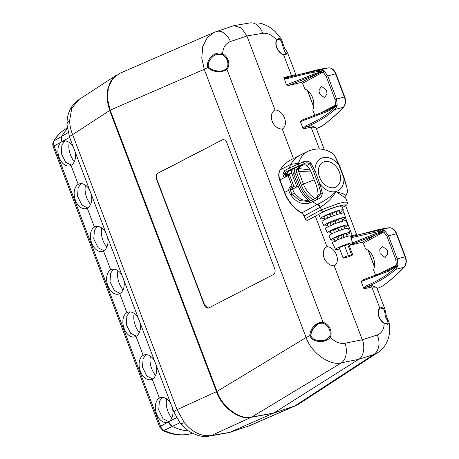 <?xml version="1.0" encoding="UTF-8"?>
<svg xmlns="http://www.w3.org/2000/svg" width="459" height="459" viewBox="0 0 459 459"><rect width="100%" height="100%" fill="white"/><g stroke="black" fill="none" stroke-linecap="round" stroke-linejoin="round"><path stroke-width="0.69" d="M67.353 128.836A56.79 41.058 61.9 0 0 62.097 135.887A6.799 4.917 61.9 0 0 61.982 141.607A12.806 8.216 -105 0 0 61.827 141.699A12.806 8.216 -105 0 0 58.89 156.714A12.806 8.216 -105 0 0 69.814 165.865A12.806 8.216 -105 0 0 71.013 165.378L78.225 184.357A12.806 8.216 -105 0 0 75.087 199.332A12.806 8.216 -105 0 0 86.051 208.615A12.806 8.216 -105 0 0 87.256 208.128L94.462 227.107A12.806 8.216 -105 0 0 91.324 242.082A12.806 8.216 -105 0 0 102.294 251.366A12.806 8.216 -105 0 0 103.493 250.878L110.705 269.858A12.806 8.216 -105 0 0 107.567 284.832A12.806 8.216 -105 0 0 118.531 294.116A12.806 8.216 -105 0 0 119.736 293.628L126.942 312.608A12.806 8.216 -105 0 0 123.804 327.583A12.806 8.216 -105 0 0 134.774 336.866A12.806 8.216 -105 0 0 135.973 336.378L143.179 355.358A12.806 8.216 -105 0 0 140.041 370.333A12.806 8.216 -105 0 0 151.011 379.616A12.806 8.216 -105 0 0 152.21 379.128L159.422 398.108A12.806 8.216 -105 0 0 156.284 413.083A12.806 8.216 -105 0 0 167.248 422.366A12.806 8.216 -105 0 0 168.292 421.964A12.806 8.216 -105 0 0 168.453 421.878A6.799 4.917 61.9 0 0 172.504 426.537A56.79 41.058 61.9 0 0 188.483 430.944M162.641 397.287L162.182 397.402M130.161 311.787L129.708 311.902M81.444 183.537L80.991 183.652M65.207 140.787L61.982 141.607C61.208 139.421 61.242 137.516 62.103 135.887A56.824 41.08 -118.1 0 1 67.358 128.864M171.758 418.183A19.496 14.097 -118.1 0 1 166.686 398.923M155.521 375.433A19.496 14.097 -118.1 0 1 150.443 356.173M139.284 332.683A19.496 14.097 -118.1 0 1 134.206 313.422M106.804 247.183A19.496 14.097 -118.1 0 1 101.726 227.922M123.041 289.933A19.496 14.097 -118.1 0 1 117.969 270.672M74.324 161.683A19.496 14.097 -118.1 0 1 69.246 142.422M90.566 204.433A19.496 14.097 -118.1 0 1 85.489 185.172M71.38 165.171L65.654 162.279L61.294 153.478L61.913 144.849L65.012 140.902M87.617 207.921L81.891 205.03L77.537 196.228L78.156 187.599L81.249 183.652M103.86 250.671L98.134 247.78L93.774 238.978L94.393 230.349L97.486 226.402M120.097 293.421L114.371 290.53L110.011 281.728L110.63 273.099L113.729 269.152M136.334 336.172L130.608 333.28L126.254 324.479L126.873 315.849L129.966 311.902M152.577 378.922L146.851 376.03L142.491 367.229L143.11 358.594L146.203 354.652M168.814 421.672L163.088 418.78L158.728 409.979L159.353 401.344L162.446 397.402M63.772 141.906L65.471 140.93M97.681 226.287L97.228 226.402M146.398 354.537L145.945 354.652M113.924 269.037L113.465 269.152M319.556 177.151A13.977 10.104 61.9 0 0 334.399 187.582A13.977 10.104 61.9 0 0 339.396 172.073A13.977 10.104 61.9 0 0 324.547 161.643A13.977 10.104 61.9 0 0 319.556 177.151M307.949 151.298L301.758 154.264A46.72 33.777 61.9 0 0 300.949 154.666A46.72 33.777 61.9 0 0 290.719 164.391A11.515 8.325 61.9 0 0 289.543 167.925L303.405 161.861C306.251 160.656 308.746 161.057 310.886 163.071L315.035 170.949L313.543 171.517L309.831 163.852C308.115 162.641 306.251 162.555 304.231 163.593L290.656 169.491L289.543 168.017M307.639 151.453A30.713 22.204 61.9 0 0 307.605 151.47A30.713 22.204 61.9 0 0 298.551 163.278A30.713 22.204 61.9 0 0 298.321 164.161M303.405 161.861L304.231 163.593L299.354 166.273L302.079 165.51C303.531 164.592 305.132 164.563 306.882 165.418C309.538 168.401 311.523 172.039 312.849 176.336L315.132 182.349C316.962 186.343 317.944 190.519 318.07 194.868C317.399 196.825 316.268 198.104 314.685 198.701M290.656 169.491L285.641 172.223L284.546 173.846A10.471 7.573 61.9 0 0 284.712 174.977L285.624 175.705L289.176 173.892A10.414 7.528 61.9 0 0 289.537 174.965L293.892 186.411L290.415 188.31L292.853 187.685L292.567 189.114L290.117 189.745A29.743 21.504 61.9 0 0 292.016 193.991L299.446 200.531L308.505 201.512L309.722 201.094M335.185 156.852A1.136 0.384 146.3 0 1 335.368 156.932L339.19 164.827L338.817 164.861L335.185 156.852C334.02 154.591 333.423 153.696 333.395 154.184M346.608 186.922L343.917 178.276L344.284 178.241L346.734 186.842L347.618 191.558L345.851 195.97L343.2 193.778L335.908 191.541C332.546 197.674 327.359 202.895 320.348 207.204L321.357 209.855L337.807 203.698L344.164 202.172L347.274 202.178L345.77 198.231L335.908 191.541A18.245 13.191 61.9 0 0 343.917 178.276L338.817 164.861A18.245 13.191 61.9 0 0 323.044 157.678A18.245 13.191 61.9 0 0 315.035 170.949L320.13 184.363L322.31 193.141C322.08 196.154 320.514 198.196 317.617 199.275L310.049 202.861C302.619 205.167 296.135 202.459 290.599 194.725L294.5 193.359L301.202 199.545L309.67 201.105M294.5 193.359A26.289 19.008 -118.1 0 1 292.567 189.114M301.437 212.919A1.136 0.528 -61.3 0 0 301.81 212.878L304.317 215.885L304.053 216.08C303.043 214.089 302.171 213.033 301.437 212.919C293.749 208.495 288.091 201.719 284.46 192.585L284.712 192.39A30.931 22.359 61.9 0 0 301.81 212.878L317.657 204.301C325.115 200.6 331.197 196.349 335.908 191.541A18.245 13.191 61.9 0 1 320.13 184.363L318.644 184.937L313.543 171.517M299.354 166.273L293.301 168.769L288.091 171.591L287.225 173.158A7.023 5.078 61.9 0 0 287.259 174.328L284.712 174.977A1.136 0.304 168.9 0 0 283.157 175.309A11.607 8.388 -118.1 0 1 282.968 174.053L284.351 170.759L289.543 167.925M285.624 175.705A1.136 0.815 62.8 0 0 285.498 175.757L289.136 173.898L288.04 175.51L285.217 176.962C284.224 177.226 283.536 176.675 283.157 175.309M300.949 154.666L290.518 160.059A46.87 33.886 61.9 0 0 280.26 169.813L290.719 164.391L298.551 163.278M298.293 164.253L299.423 165.837M342.414 207.451L344.686 206.194C346.786 204.525 345.122 204.416 339.7 205.867C334.714 207.078 329.401 208.971 323.767 211.547L320.376 213.412C324.37 211.1 334.944 206.969 339.7 205.867L342.403 207.416M293.892 186.411L296.451 185.757M289.176 173.892L291.763 173.227M317.657 204.301A4.533 3.19 -124.7 0 1 320.348 207.204L304.317 215.885L305.35 218.604L306.388 219.97L307.76 220.291A1.136 0.769 -104.4 0 0 307.76 220.291A1.136 0.769 -104.4 0 1 307.633 220.343A1.136 0.769 -104.4 0 0 307.668 220.331L307.668 220.331A1.136 0.769 -104.4 0 0 307.788 220.286L308.31 220.004M310.049 202.861A1.136 0.803 -117.1 0 1 309.509 201.845A1.136 0.803 -117.1 0 1 309.871 201.008A1.136 0.803 -117.1 0 1 309.991 200.962L317.909 197.278L321.019 193.308L318.644 184.937M310.886 163.071A1.136 0.379 146.1 0 0 309.831 163.852L306.882 165.418M322.31 193.141L321.019 193.308L318.07 194.868M317.617 199.275L317.158 197.622M288.091 171.591L285.641 172.223A1.136 0.803 -118.5 0 1 284.729 171.844A1.136 0.803 -118.5 0 1 284.351 170.759M287.225 173.158L284.546 173.846A1.136 0.384 174.1 0 0 282.968 174.053M293.886 186.411L291.999 185.941L288.045 175.539A11.544 8.348 -118.1 0 1 288.04 175.51M343.877 257.401A3.402 0.407 159.2 0 0 343.114 257.992A3.402 0.407 159.2 0 0 344.221 257.889L347.44 257.063A3.402 0.407 159.2 0 0 350.906 255.829A3.402 0.407 159.2 0 0 352.69 254.751A3.402 0.407 159.2 0 0 351.583 254.854L348.364 255.674A3.402 0.407 159.2 0 0 343.877 257.401M352.69 254.751L348.851 244.653A3.402 0.407 159.2 0 0 347.75 244.756L344.531 245.576A3.402 0.407 159.2 0 0 340.044 247.303A3.402 0.407 159.2 0 0 339.276 247.889L343.114 257.992M328.575 227.073L327.147 223.981A9.008 1.079 -20.8 0 1 328.323 223.292A9.008 1.079 -20.8 0 1 329.906 222.506L332.689 221.795A3.402 0.407 -20.8 0 1 335.179 220.963L338.421 219.236A9.008 1.079 -20.8 0 1 341.639 218.409L342.638 221.674M331.909 234.302L330.48 231.204A8.273 0.993 -20.8 0 1 331.639 230.527A8.273 0.993 -20.8 0 1 333.245 229.729L335.483 229.156A3.402 0.407 -20.8 0 1 337.973 228.33L340.756 226.844A8.273 0.993 -20.8 0 1 343.975 226.023L344.973 229.282M335.248 241.526L333.819 238.428A7.545 0.907 -20.8 0 1 334.955 237.756A7.545 0.907 -20.8 0 1 336.585 236.953L338.283 236.517A3.402 0.407 -20.8 0 1 340.773 235.691L343.085 234.457A7.545 0.907 -20.8 0 1 346.304 233.631L347.302 236.896M325.242 219.85L323.813 216.751A9.737 1.17 -20.8 0 1 325.006 216.063A9.737 1.17 -20.8 0 1 326.579 215.277L329.889 214.428A3.402 0.407 159.2 0 1 332.379 213.601L336.08 211.628A9.737 1.17 -20.8 0 1 339.299 210.801L340.303 214.066M340.165 212.305A12.244 1.469 159.2 0 0 340.607 212.069A12.244 1.469 159.2 0 0 343.361 209.947A12.244 1.469 159.2 0 0 335.649 211.415A12.244 1.469 159.2 0 0 323.228 216.516A12.244 1.469 159.2 0 0 320.474 218.639A12.244 1.469 159.2 0 0 324.507 218.26M346.947 234.819A10.046 1.205 159.2 0 0 347.446 234.555A10.046 1.205 159.2 0 0 349.706 232.828A10.046 1.205 159.2 0 0 343.424 234.004A10.046 1.205 159.2 0 0 333.177 238.21A10.046 1.205 159.2 0 0 330.922 239.965A10.046 1.205 159.2 0 0 334.364 239.604M349.706 232.828L348.501 228.473A10.465 1.257 159.2 0 0 341.955 229.701A10.465 1.257 159.2 0 0 331.278 234.079A10.465 1.257 159.2 0 0 328.931 235.903L330.922 239.965M349.11 245.324A9.065 1.09 159.2 0 0 350.504 244.624A9.065 1.09 159.2 0 0 352.546 243.063A9.065 1.09 159.2 0 0 346.878 244.125A9.065 1.09 159.2 0 0 337.629 247.917A9.065 1.09 159.2 0 0 335.592 249.501A9.065 1.09 159.2 0 0 339.666 248.91M352.546 243.063L350.613 236.092A9.737 1.17 159.2 0 0 344.525 237.234A9.737 1.17 159.2 0 0 334.594 241.308A9.737 1.17 159.2 0 0 332.414 243.006L335.592 249.501M344.686 227.308A10.781 1.291 159.2 0 0 345.162 227.062A10.781 1.291 159.2 0 0 347.595 225.208A10.781 1.291 159.2 0 0 340.853 226.471A10.781 1.291 159.2 0 0 329.86 230.98A10.781 1.291 159.2 0 0 327.439 232.862A10.781 1.291 159.2 0 0 331.071 232.489M347.595 225.208L346.384 220.848A11.2 1.343 159.2 0 0 339.385 222.162A11.2 1.343 159.2 0 0 327.961 226.849A11.2 1.343 159.2 0 0 325.454 228.8L327.439 232.862M342.425 219.804A11.509 1.383 159.2 0 0 342.884 219.563A11.509 1.383 159.2 0 0 345.478 217.583A11.509 1.383 159.2 0 0 338.283 218.932A11.509 1.383 159.2 0 0 326.544 223.751A11.509 1.383 159.2 0 0 323.962 225.759A11.509 1.383 159.2 0 0 327.789 225.375M345.478 217.583L344.273 213.228A11.928 1.429 159.2 0 0 336.814 214.623A11.928 1.429 159.2 0 0 324.651 219.614A11.928 1.429 159.2 0 0 321.971 221.697L323.962 225.759M69.613 120.711C69.768 125.318 70.766 129.96 72.614 134.636A15.87 1.905 159.2 0 0 69.533 137.121L66.962 124.515C66.928 113.384 70.915 105.082 78.919 99.609L71.788 108.29L69.613 120.711A15.87 6.598 178.2 0 0 66.962 124.515M78.919 99.603L116.46 75.144L110.694 81.111L107.372 89.998L107.148 100.389L109.678 110.481L72.614 134.636L177.082 409.646L184.294 422.613C192.591 432.476 201.61 436.773 211.347 435.516A15.87 11.274 80.3 0 1 209.533 436.05L209.533 436.05C203.291 437.473 196.182 435.7 188.196 430.743L180.307 423.244L174.001 412.136L69.533 137.121M282.245 129.025A10.408 7.883 -118.9 0 1 272.176 121.228A10.408 7.883 -118.9 0 1 275.004 109.971A10.408 7.143 -117.3 0 1 284.523 118.066A10.408 7.143 -117.3 0 1 282.245 129.025L293.456 158.539M334.192 265.778A10.408 7.883 -118.9 0 1 324.117 257.975A10.408 7.883 -118.9 0 1 326.951 246.724A10.408 7.143 -117.3 0 1 336.47 254.82A10.408 7.143 -117.3 0 1 334.192 265.778L362.294 339.769C365.358 346.614 363.442 357.068 358.72 359.334L341.485 362.799C330.038 366.23 311.139 352.724 306.119 337.52L204.238 69.315L201.782 58.115L202.706 46.772L207.238 37.644L214.451 32.216M375.605 275.406L373.528 269.938C374.963 266.094 374.877 261.928 373.282 257.436C371.503 253.041 368.921 250.195 365.536 248.904L363.35 243.138L362.18 242.272L349.345 245.381L375.577 234.956A1.136 0.511 -114.8 0 1 374.647 233.975L382.393 231.382L380.241 231.147L351.066 237.728M314.868 115.513L312.791 110.051C314.226 106.201 314.14 102.036 312.545 97.543C310.766 93.148 308.184 90.303 304.799 89.012L302.613 83.251L301.443 82.385L288.608 85.494L286.456 84.875L283.846 77.542L287.472 77.594L299.222 74.484L319.986 69.992L322.488 70.233L324.088 70.898L327.72 75.81L336.51 98.955L337.204 105.427L334.99 109.477C327.21 116.414 317.622 122.232 306.21 126.931L311.311 125.743L315.935 127.533M387.298 250L382.284 246.299L379.713 249.839L380.184 253.775L385.141 257.493L387.763 253.97L387.298 250M326.561 90.107L321.547 86.407L318.976 89.947L319.447 93.883L324.404 97.601L327.026 94.078L326.561 90.107M223.401 70.566L226.132 68.97C228.048 66.739 228.404 63.876 227.199 60.364C226.138 57.702 224.445 55.751 222.127 54.518L216.642 54.328L215.024 55.04C211.312 56.968 206.59 63.394 208.816 67.18L208.696 67.353M226.132 68.97A0.683 0.43 43.8 0 1 226.93 69.28C222.638 72.947 212.299 72.447 207.921 67.553A15.87 1.905 159.2 0 0 204.238 69.315L110.183 110.154L107.538 99.041L108.284 87.772L112.673 78.701L119.592 73.4L214.238 32.302L233.901 25.652L241.394 28.005L246.902 35.98L275.004 109.971M379.691 308.58A0.683 0.476 -137.8 0 0 379.782 308.511L379.782 308.511A0.683 0.476 -137.8 0 0 379.713 307.828L384.883 309.022L386.375 316.159L385.262 316.521C385.003 310.898 383.764 307.874 381.549 307.45L379.937 308.328M325.201 340.113L326.63 339.505L329.396 336.895C330.434 334.754 330.463 332.345 329.493 329.66C328.059 326.211 325.787 324.048 322.694 323.17L319.424 323.354L317.938 323.997L312.906 328.77L310.548 335.265M278.768 38.424L278.12 38.613L276.685 40.449A0.683 0.436 -155.1 0 0 276.507 39.933L281.229 38.866L284.465 47.874L283.352 48.241C282.015 42.211 280.483 38.94 278.768 38.424M378.193 352.317L298.752 404.086L294.644 406.066L273.788 413.02L251.819 417.03C240.401 420.45 221.806 406.754 217.021 391.407L110.183 110.154M315.356 216.195L326.951 246.724M377.109 288.562L382.554 286.072A272.026 185.086 -104.4 0 0 403.989 267.253A9.065 6.168 -104.4 0 0 405.09 256.839L397.247 258.847L397.942 265.319L395.727 269.37C387.947 276.307 378.359 282.124 366.948 286.818L364.096 288.797L363.706 288.229L366.701 285.596C377.728 281.04 386.977 275.371 394.465 268.59L395.773 266.604L388.75 271.108L361.164 281.539L363.706 288.229M361.164 281.539L362.518 280.07L388.882 269.978L395.647 266.059L396.364 265.084L395.756 259.415L386.966 236.276L383.787 231.979L382.674 231.904L375.577 234.956L362.18 242.272M388.882 269.978A1.136 0.516 66.2 0 0 388.819 270.001L362.518 280.07M302.969 128.336L305.964 125.703A1.136 0.316 -112.6 0 1 306.21 126.931L303.359 128.904L302.969 128.336L300.427 121.646L301.781 120.178L328.145 110.091L334.909 106.167L335.627 105.191L335.018 99.523L326.229 76.383L323.05 72.086L321.937 72.011L288.608 85.494M328.145 110.091A1.136 0.516 66.2 0 0 328.082 110.108L301.781 120.178M309.217 201.151A26.071 18.848 -118.1 0 1 298.252 186.13L296.87 186.865L292.102 174.311A6.799 4.917 -118.1 0 1 291.786 169.589M376.587 287.208L371.807 287.007L364.096 288.797M283.846 77.542L295.848 74.639L287.592 52.917L283.593 54.776C280.512 53.697 278.194 51.305 276.645 47.593C275.601 44.701 275.555 42.148 276.507 39.933C272.141 34.924 267.534 32.709 262.686 33.289L246.902 35.98L230.458 41.54A15.87 10.264 -108.7 0 0 216.304 31.51M310.605 335.632L309.802 335.759C309.676 328.793 316.985 321.277 323.056 322.333C326.366 323.291 328.805 325.62 330.365 329.321C331.404 332.218 331.369 334.812 330.268 337.107C326.888 343.045 313.084 343.435 309.802 335.759A15.87 1.905 159.2 0 0 306.119 337.52L217.021 391.407M329.396 336.895A0.683 0.396 27.3 0 1 330.268 337.107C334.841 342.007 339.775 344.049 345.059 343.229A15.87 10.075 78.6 0 1 341.485 362.799L251.819 417.03M376.627 287.3L384.883 309.022L386.375 316.159L389.33 323.176L389.754 329.671C389.657 334.192 388.641 338.444 386.719 342.42C384.648 346.62 381.676 350.005 377.791 352.587L373.712 354.549A15.87 11.464 -107.7 0 0 377.287 334.984C381.722 333.309 384.011 329.419 384.149 323.314C381.825 321.897 380.086 319.757 378.939 316.888C377.648 313.113 377.906 310.095 379.713 307.828L371.807 287.007A1.136 0.815 -103.1 0 1 372.048 285.636L376.673 287.426M389.335 323.176L384.149 323.314A0.683 0.339 120 0 0 384.051 322.952A0.683 0.339 120 0 0 383.816 322.964M315.849 127.315L311.07 127.114L303.359 128.904M350.418 235.949L356.586 234.532L357.532 235.232M287.592 52.917L287.592 52.917C285.951 49.756 285.355 49.865 284.465 47.874L281.229 38.866L275.153 31.562L272.25 29.095C268.159 25.951 263.65 23.92 258.727 23.002L249.771 22.95A15.87 11.274 80.3 0 1 262.686 33.289M224.68 70.038C224.153 70.502 222.626 70.847 220.096 71.059C218.691 71.403 210.543 70.233 208.816 67.18L207.921 67.553C205.196 59.469 215.747 50.347 222.621 53.726C225.099 55.063 226.918 57.163 228.071 60.026C229.351 63.807 228.972 66.888 226.93 69.28L323.056 322.333A0.683 0.367 -76.7 0 1 322.694 323.17M273.788 413.02L358.72 359.334L373.712 354.549L294.644 406.066M273.421 274.534C275.084 273.346 275.532 271.441 274.752 268.808L226.803 142.577C225.656 140.133 224.141 139.238 222.271 139.886L157.753 173.255C156.089 174.437 155.641 176.348 156.421 178.981L204.37 305.212C205.517 307.65 207.032 308.551 208.902 307.903L273.421 274.534M208.397 308.092L208.902 307.903M222.776 139.691L158.074 173.175C156.41 174.357 155.962 176.262 156.743 178.895L204.691 305.126L208.558 308.046M326.63 339.505L323.779 340.475L317.037 340.262C314.054 339.798 311.965 338.237 310.772 335.575L311.781 330.847C311.65 329.803 317.284 323.566 317.938 323.997M387.327 324.209C388.819 324.123 388.13 321.564 385.262 316.521M285.521 54.661L286.158 54.472L283.352 48.241M283.128 54.38A0.683 0.413 106.5 0 1 283.346 54.351L283.346 54.351A0.683 0.413 106.5 0 1 283.593 54.776L291.499 75.597A1.136 0.815 75.8 0 0 292.222 76.32M316.371 128.669L321.816 126.179A272.026 185.086 -104.4 0 0 343.252 107.36L334.99 109.477A1.136 0.66 -133.1 0 1 333.727 108.703L335.036 106.712L328.013 111.216L300.427 121.646M375.078 230.504L389.054 227.756C392.411 227.612 394.947 229.58 396.668 233.66L405.458 256.805L405.09 256.839L396.301 233.694A9.065 6.168 -104.4 0 0 388.985 227.767A272.026 185.086 -104.4 0 0 375.078 230.504L350.808 236.787L359.959 234.377L380.723 229.884L383.225 230.125L384.826 230.791L388.457 235.702L397.247 258.847L395.756 259.415M366.701 285.596A1.136 0.316 -112.6 0 1 366.948 286.818L372.048 285.636M352.512 242.949L374.647 233.975M305.964 125.703C316.991 121.147 326.24 115.479 333.727 108.703M286.456 84.875L313.91 74.088L321.656 71.489L319.504 71.254C310.003 72.82 299.509 75.219 288.017 78.455L283.914 78.185M382.559 286.072L382.554 286.072A1.136 0.803 54.3 0 0 382.749 285.98C390.357 280.512 397.523 274.218 404.259 267.098C406.462 264.384 406.858 260.947 405.458 256.805M288.017 78.455A1.136 0.298 -105.1 0 0 287.477 77.594L287.472 77.594A1.136 0.298 -105.1 0 0 287.472 77.594L314.34 70.611A272.026 185.086 -104.4 0 1 328.248 67.875L319.986 69.992A1.136 0.723 -98.7 0 0 319.504 71.254M383.225 230.125A1.136 0.453 102 0 0 382.674 231.904A1.136 0.78 -111.7 0 1 382.393 231.382A1.136 0.711 109.2 0 1 383.225 230.125M384.826 230.791A1.136 0.648 124.4 0 0 383.787 231.979L363.35 243.138M397.942 265.319A1.136 0.448 -170.1 0 1 396.364 265.084L378.423 274.316M395.647 266.059A1.136 0.31 32.4 0 0 397.259 267.075A1.136 0.557 -157.7 0 1 395.773 266.604A1.136 0.763 57.2 0 1 395.647 266.059M322.488 70.233A1.136 0.453 102 0 0 321.937 72.011A1.136 0.78 68.3 0 1 321.656 71.489A1.136 0.711 -70.8 0 1 322.488 70.233M324.088 70.898A1.136 0.648 124.4 0 0 323.05 72.086L302.613 83.251M337.204 105.427A1.136 0.448 -170.1 0 1 335.627 105.191L317.685 114.423M334.909 106.167A1.136 0.31 32.4 0 0 336.522 107.182A1.136 0.557 -157.7 0 1 335.036 106.712A1.136 0.763 57.2 0 1 334.909 106.167M313.91 74.088A1.136 0.511 65.2 0 0 314.84 75.064L301.443 82.385M328.914 109.712L328.082 110.108A1.136 0.516 66.2 0 0 328.013 111.216M389.651 269.605L388.819 270.001A1.136 0.516 66.2 0 0 388.75 271.108M404.259 267.098A1.136 0.763 43.4 0 1 403.989 267.253L395.727 269.37A1.136 0.66 -133.1 0 1 394.465 268.59M389.054 227.756A1.136 0.826 82.1 0 0 388.985 227.767L380.723 229.884A1.136 0.723 81.3 0 0 380.241 231.147M296.87 186.865L292.578 189.154M288.717 171.253L287.351 172.584M299.079 166.387A38.608 27.913 61.9 0 0 296.675 169.664A3.402 2.456 61.9 0 0 296.589 172.584L301.356 185.143A22.669 16.386 61.9 0 0 312.791 199.522M223.097 139.611L222.592 139.8M188.437 430.915A56.824 41.08 -118.1 0 1 172.509 426.531L168.453 421.878A12.806 8.715 -104.4 0 0 168.717 421.729A12.806 8.715 -104.4 0 0 172.395 407.896M73.434 147.385A12.806 8.715 -104.4 0 0 63.325 141.085A12.806 8.715 -104.4 0 0 62.258 141.47A12.806 8.715 -104.4 0 0 61.982 141.607L64.748 140.902M109.678 110.481L216.482 391.653C221.272 407.001 239.868 420.691 251.285 417.277L273.22 413.272L295.82 405.63M170.868 403.886A12.806 8.715 -104.4 0 0 160.759 397.586A12.806 8.715 -104.4 0 0 159.422 398.108L152.21 379.128A12.806 8.715 -104.4 0 0 156.152 365.146M154.631 361.135A12.806 8.715 -104.4 0 0 144.522 354.836A12.806 8.715 -104.4 0 0 143.179 355.358L135.973 336.378A12.806 8.715 -104.4 0 0 139.915 322.396M138.394 318.385A12.806 8.715 -104.4 0 0 128.279 312.086A12.806 8.715 -104.4 0 0 126.942 312.608L119.736 293.628A12.806 8.715 -104.4 0 0 123.678 279.646M89.671 190.135A12.806 8.715 -104.4 0 0 79.562 183.835A12.806 8.715 -104.4 0 0 78.225 184.357L71.013 165.378A12.806 8.715 -104.4 0 0 74.96 151.395M105.914 232.885A12.806 8.715 -104.4 0 0 95.805 226.585A12.806 8.715 -104.4 0 0 94.462 227.107L87.256 208.128A12.806 8.715 -104.4 0 0 91.198 194.146M122.151 275.635A12.806 8.715 -104.4 0 0 112.042 269.335A12.806 8.715 -104.4 0 0 110.705 269.858L103.493 250.878A12.806 8.715 -104.4 0 0 107.435 236.896M209.533 436.05L229.213 432.602L273.22 413.272M216.482 391.653L177.082 409.646A15.87 1.905 159.2 0 0 174.001 412.136M248.491 426.084L248.491 426.084A15.87 10.264 -108.7 0 0 249.071 425.86L229.213 432.602M339.649 211.932L340.021 211.834L340.538 213.533M330.801 216.82L329.889 214.428M328.007 218.375L326.579 215.277M333.245 215.873L332.379 213.601M336.08 211.628L337.084 214.887M341.949 219.425L342.288 219.339L342.833 221.152M333.63 224.267L332.689 221.795M331.335 225.598L329.906 222.506M336.074 223.321L335.179 220.963M338.421 219.236L339.419 222.495M344.244 226.912L344.543 226.838L345.122 228.766M336.458 231.715L335.483 229.156M334.674 232.828L333.245 229.729M338.903 230.762L337.973 228.33M340.756 226.844L341.754 230.108M346.539 234.406L347.411 236.385M339.287 239.162L338.283 236.517M338.013 240.051L336.585 236.953M340.773 235.691L341.731 238.21M343.085 234.457L344.084 237.722M314.18 179.83L303.428 184.036A22.669 16.386 61.9 0 0 315.006 198.5M300.691 165.825A38.608 27.913 61.9 0 0 298.752 168.562A3.402 2.456 61.9 0 0 298.66 171.482L303.428 184.036L301.356 185.143M68.104 132.571L54.162 140.861A4.533 2.846 -150.5 0 0 53.502 141.538C56.365 136.495 60.118 132.485 64.759 129.507A56.061 40.53 61.9 0 0 54.162 140.861A6.076 4.395 61.9 0 0 54.064 145.973L160.53 426.245A4.533 0.545 159.2 0 0 159.646 426.956L162.842 430.49C172.131 434.931 181.179 436.09 189.986 433.962A4.533 3.087 -104.4 0 0 190.313 433.847A38.946 28.154 61.9 0 0 192.321 433.221M168.292 421.964L160.53 426.245A6.076 4.395 61.9 0 0 164.15 430.404A4.533 2.226 115.8 0 1 162.842 430.49M179.911 422.733L164.15 430.404A56.061 40.53 61.9 0 0 190.313 433.847L192.046 433.084M61.827 141.699L54.064 145.973A4.533 0.545 159.2 0 0 53.187 146.685C52.544 144.711 52.647 142.996 53.502 141.538M284.46 192.585L279.686 180.031L289.537 174.965M304.053 216.08L305.086 218.8L306.015 220.01A1.136 0.448 -54.9 0 0 306.388 219.97M305.086 218.8L321.357 209.855A2.266 1.624 61.4 0 0 323.767 211.547M307.306 220.326A1.136 0.769 -104.4 0 0 307.633 220.343L320.652 213.303A2.266 1.624 -118.6 0 1 320.376 213.412M299.652 165.71A1.136 0.803 -118.5 0 1 298.694 165.274A1.136 0.803 -118.5 0 1 298.384 164.121A30.713 22.204 -118.1 0 1 307.673 151.436L307.605 151.47M279.99 170.295A1.136 0.717 31.3 0 1 280.059 169.996A1.136 0.717 31.3 0 1 280.26 169.813A11.659 8.428 61.9 0 0 279.95 179.83L284.718 192.384L288.625 190.313L289.21 187.467L291.999 185.941M319.694 207.606A4.533 3.247 -118.3 0 0 317.18 204.599A30.713 22.204 -118.1 0 1 312.602 201.553A1.136 0.803 -117.1 0 1 312.063 200.543A1.136 0.803 -117.1 0 1 312.43 199.699L312.43 199.699A1.136 0.803 -117.1 0 1 312.55 199.654M290.599 194.725A30.873 22.319 -118.1 0 1 288.625 190.313L290.117 189.745L290.415 188.31A1.136 0.809 61.4 0 1 289.21 187.467M342.425 207.485L344.973 206.08A2.266 1.652 -118.9 0 1 344.686 206.194M320.881 213.137A2.266 1.624 -118.6 0 1 320.652 213.303C326.177 210.182 339.235 205.403 342.896 205.357L342.598 205.265M317.909 197.278L308.546 201.501M285.498 175.757L285.498 175.757A1.136 0.815 62.8 0 0 285.217 176.962M288.625 190.307L290.111 189.733M184.294 422.613A15.87 3.161 141.6 0 1 180.307 423.244M228.071 60.026L227.199 60.364M276.553 40.587A0.683 0.436 -155.1 0 0 276.685 40.449C275.807 42.446 275.859 44.821 276.84 47.581C278.332 51.121 280.495 53.376 283.346 54.351L286.158 54.472M330.365 329.321L329.493 329.66M345.059 343.229L362.294 339.769L377.287 334.984M352.96 236.213A1.136 0.815 -104.2 0 1 352.237 235.49L345.478 217.692M343.699 213.01L342.821 210.698M319.378 148.98L311.07 127.114A1.136 0.815 -103.1 0 1 311.311 125.743M230.458 41.54C225.587 43.444 222.971 47.512 222.621 53.726A0.683 0.298 -63.1 0 1 222.127 54.518M295.223 167.977A40.874 29.548 61.9 0 0 295.126 168.132A5.669 4.097 61.9 0 0 294.976 172.997L299.75 185.551L298.252 186.13L293.485 173.571L292.102 174.311M294.976 172.997L293.485 173.571A6.799 4.917 -118.1 0 1 293.175 168.837M307.41 90.4L313.646 106.821M368.147 250.293L374.383 266.713M321.816 126.179A1.136 0.803 54.3 0 0 322.011 126.087C329.619 120.619 336.786 114.325 343.521 107.205A1.136 0.763 43.4 0 1 343.252 107.36A9.065 6.168 -104.4 0 0 344.353 96.947L335.018 99.523M343.521 107.205C345.725 104.491 346.12 101.06 344.72 96.912L344.353 96.947L335.563 73.801L326.229 76.383M344.72 96.912L335.931 73.767L335.563 73.801A9.065 6.168 -104.4 0 0 328.248 67.875A1.136 0.826 -97.9 0 1 328.317 67.863L314.34 70.611M396.668 233.66L386.966 236.276M313.64 106.861L307.381 90.383M374.378 266.754L368.118 250.275M316.377 128.686L321.828 126.196A1.136 1.136 0 0 0 322.011 126.087A1.136 0.803 54.3 0 0 322.161 125.927M299.75 185.551A24.935 18.027 61.9 0 0 310.955 200.457M204.691 305.126L204.37 305.212M156.743 178.895L156.421 178.981M158.074 173.175L157.753 173.255M168.717 421.729L176.589 417.684M69.636 137.39L62.258 141.47M251.285 417.277L211.347 435.516L229.827 432.367L249.071 425.86L294.041 406.33M296.589 172.584L298.66 171.482L311.087 171.941M296.675 169.664L298.752 168.562L310.129 169.933M351.583 254.854L347.75 244.756M348.364 255.674L344.531 245.576M192.327 433.227L189.986 433.962M64.759 129.507L67.232 127.941M159.646 426.956L53.187 146.685M335.368 156.932L333.595 154.104C325.42 148.372 316.779 147.477 307.673 151.436M345.77 198.231L345.851 195.97M344.973 206.08C346.929 205.133 347.692 203.83 347.274 202.178L347.274 202.178M344.284 178.241L339.19 164.827M346.734 186.842L347.618 191.558M306.015 220.01L307.633 220.343M279.686 180.031C278.32 176.233 278.441 172.888 280.059 169.996C282.738 165.613 286.227 162.297 290.518 160.059M341.662 205.477L343.361 209.947M387.832 324.088C388.245 324.605 386.989 324.226 384.051 322.952C381.871 321.633 380.236 319.607 379.14 316.871C377.935 313.273 378.147 310.485 379.782 308.511L380.74 307.725M315.89 127.407L324.387 149.777M345.627 205.695L356.586 234.532M233.901 25.652L249.771 22.95M377.114 288.579L382.565 286.089A1.136 1.136 0 0 0 382.749 285.98M335.931 73.767C334.209 69.688 331.673 67.72 328.317 67.863M296.795 75.339L295.848 74.639M313.675 106.603L307.57 90.526M374.412 266.495L368.307 250.413M250.557 425.286L295.521 405.767M318.827 214.301L320.474 218.639"/></g></svg>
